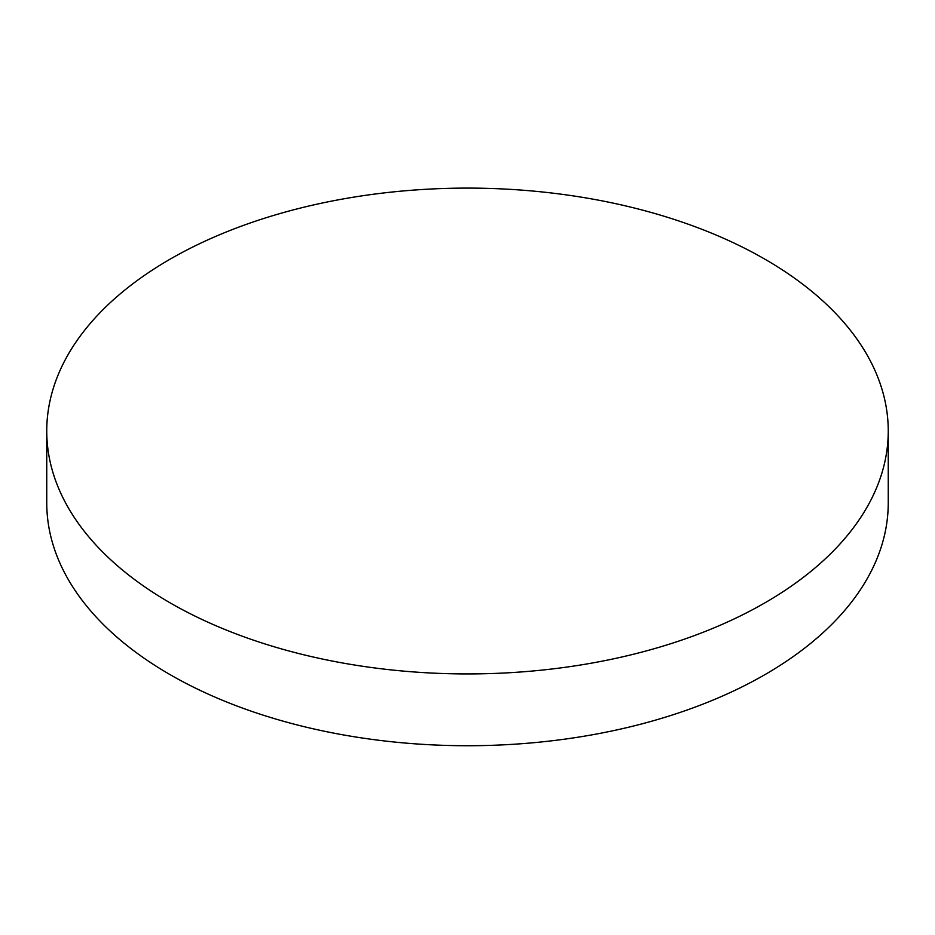 <?xml version="1.0" encoding="UTF-8"?>
<svg xmlns="http://www.w3.org/2000/svg" width="935" height="935" viewBox="0 0 935 935"><rect width="100%" height="100%" fill="white"/><g stroke="black" fill="none" stroke-linecap="round" stroke-linejoin="round"><path stroke-width="1.4" d="M888.25 431.012L888.25 502.82A420.75 242.913 180 0 1 765.017 674.579A420.75 242.913 180 0 1 169.983 674.579A420.75 242.913 180 0 1 46.75 502.82L46.75 431.012A420.75 242.913 180 0 1 306.481 206.588A420.75 242.913 180 0 1 765.017 259.252A420.75 242.913 180 0 1 888.25 431.012A420.75 242.913 180 0 1 628.519 655.447A420.75 242.913 180 0 1 169.983 602.783A420.75 242.913 180 0 1 46.75 431.012"/></g></svg>
